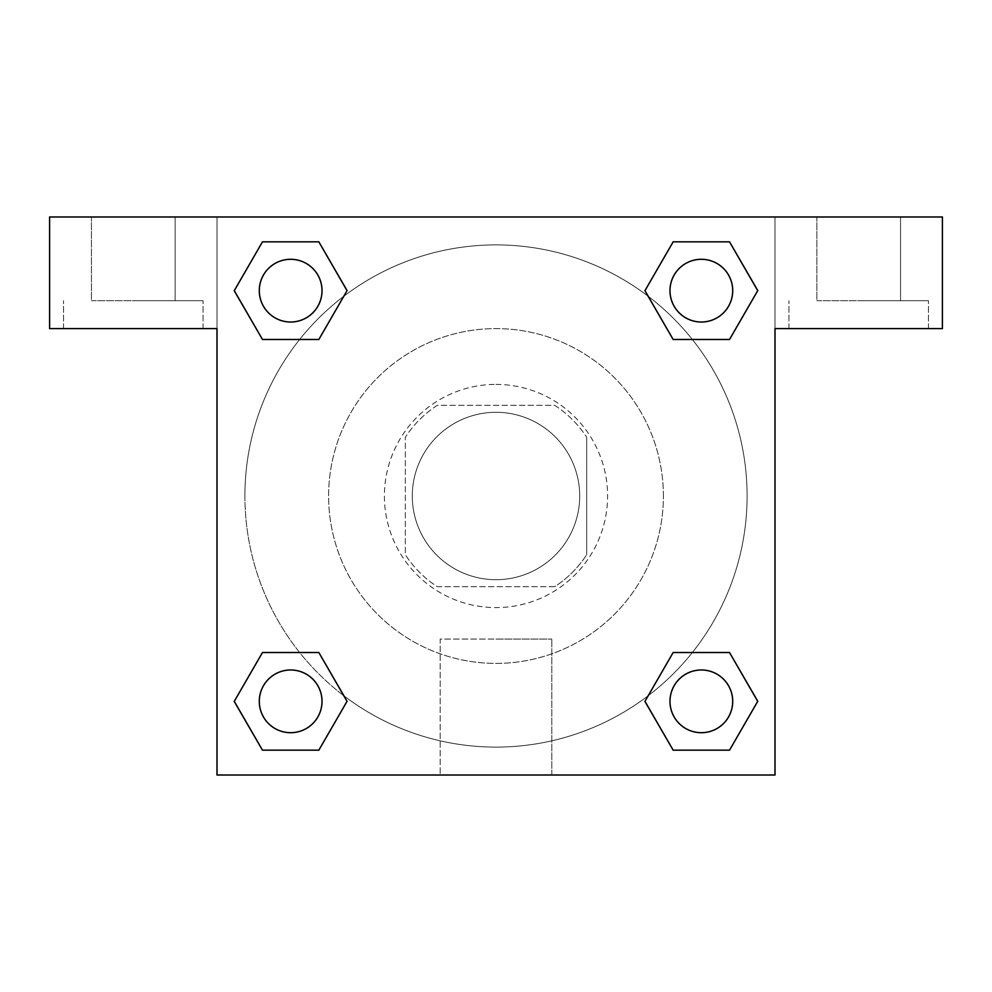 <?xml version="1.0" encoding="UTF-8"?>
<svg xmlns="http://www.w3.org/2000/svg" width="992" height="992" viewBox="0 0 992 992"><rect width="100%" height="100%" fill="white"/><g stroke="black" fill="none" stroke-linecap="round" stroke-linejoin="round"><path stroke-width="0.74" stroke-dasharray="4.96 3.72" d="M579.7 496A83.7 83.7 0 0 0 454.15 423.51A83.7 83.7 0 0 0 454.15 568.49A83.7 83.7 0 0 0 579.7 496A83.7 83.7 0 0 0 454.15 423.51A83.7 83.7 0 0 0 454.15 568.49A83.7 83.7 0 0 0 579.7 496M554.726 586.669L437.274 586.669A108.029 108.029 0 0 1 405.331 554.726L405.331 437.274A108.029 108.029 0 0 1 437.274 405.331L554.726 405.331A108.029 108.029 0 0 1 586.669 437.274A108.029 108.029 0 0 0 554.726 405.331L437.274 405.331A108.029 108.029 0 0 0 405.331 437.274L405.331 554.726A108.029 108.029 0 0 0 437.274 586.669L554.726 586.669A108.029 108.029 0 0 0 586.669 554.726A108.029 108.029 0 0 1 554.726 586.669M586.681 437.274L586.681 554.726L586.681 437.274M496 384.4A111.6 111.6 0 0 1 592.646 551.8A111.6 111.6 0 0 1 399.354 551.8A111.6 111.6 0 0 1 496 384.4A111.6 111.6 0 0 0 384.4 496A111.6 111.6 0 0 0 496 607.6A111.6 111.6 0 0 0 607.6 496A111.6 111.6 0 0 0 496 384.4M663.4 496A167.4 167.4 0 0 0 412.3 351.032A167.4 167.4 0 0 0 412.3 640.968A167.4 167.4 0 0 0 663.4 496A167.4 167.4 0 0 0 412.3 351.032A167.4 167.4 0 0 0 412.3 640.968A167.4 167.4 0 0 0 663.4 496M217 217L775 217L775 775L217 775L217 217L49.6 217L775 217L775 775L217 775L217 217L49.6 217L49.6 328.6L217 328.6L217 217L217 328.6L49.6 328.6L49.6 217L49.6 328.6L217 328.6L217 217L942.4 217L775 217L775 328.6L775 217L775 328.6L942.4 328.6L775 328.6L775 775L217 775L217 217M673.221 241.862L644.961 290.656L673.159 339.475L644.961 290.656L673.159 339.475L644.961 290.656L673.159 241.837L729.529 241.837L757.727 290.656L729.529 339.475L692.354 339.475M299.646 339.475L262.471 339.475L299.646 339.475L262.471 339.475L234.273 290.656L262.471 241.837L318.841 241.837L347.039 290.656L318.779 339.45M318.779 750.138L347.039 701.344L318.841 652.525L347.039 701.344L318.841 652.525L347.039 701.344L318.841 750.163L262.471 750.163L234.273 701.344L262.471 652.525L299.646 652.525M692.354 652.525L729.529 652.525L692.354 652.525L729.529 652.525L757.727 701.344L729.529 750.163L673.159 750.163L644.961 701.344L673.221 652.55M217 520.416L217 471.584L217.025 520.416M133.3 328.6L63.55 328.6L133.3 328.6M133.3 300.7L203.05 300.7L133.3 300.7M91.45 300.7L175.15 300.7L91.45 300.7L175.15 300.7L91.45 300.7L91.45 217L175.15 217L175.15 300.7L175.15 217L91.45 217L175.15 217L91.45 217L91.45 300.7M496 775L440.2 775L496 775M496 639.071L551.8 639.071L496 639.071M775 471.584L775 520.416L774.975 471.584M858.7 328.6L788.95 328.6L858.7 328.6M858.7 300.7L928.45 300.7L858.7 300.7M816.85 300.7L900.55 300.7L816.85 300.7L900.55 300.7L816.85 300.7L816.85 217L900.55 217L900.55 300.7L900.55 217L816.85 217L900.55 217L816.85 217L816.85 300.7M942.4 328.6L942.4 217L775 217L775 328.6L942.4 328.6L942.4 217L942.4 328.6M496 217L471.584 217L496 217.025M669.984 701.344A31.36 31.36 0 0 0 717.03 728.5A31.36 31.36 0 0 0 717.03 674.188A31.36 31.36 0 0 0 669.984 701.344A31.36 31.36 0 0 1 717.018 674.188A31.36 31.36 0 0 1 717.018 728.5A31.36 31.36 0 0 1 669.984 701.344M259.296 290.656A31.36 31.36 0 0 0 290.656 322.016A31.36 31.36 0 0 0 322.016 290.656A31.36 31.36 0 0 0 290.656 259.296A31.36 31.36 0 0 0 259.296 290.656M669.984 290.656A31.36 31.36 0 0 0 701.344 322.016A31.36 31.36 0 0 0 732.704 290.656A31.36 31.36 0 0 0 701.344 259.296A31.36 31.36 0 0 0 669.984 290.656M259.296 701.344A31.36 31.36 0 0 0 290.656 732.704A31.36 31.36 0 0 0 322.016 701.344A31.36 31.36 0 0 0 290.656 669.984A31.36 31.36 0 0 0 259.296 701.344M244.9 496A251.1 251.1 0 0 0 496 747.1A251.1 251.1 0 0 0 747.1 496A251.1 251.1 0 0 0 496 244.9A251.1 251.1 0 0 0 244.9 496M343.902 695.801A251.1 251.1 0 0 0 747.1 496A251.1 251.1 0 0 0 648.222 296.31M648.098 296.199A251.1 251.1 0 0 0 296.248 343.84A251.1 251.1 0 0 0 343.778 695.69M322.016 290.656A31.36 31.36 0 0 0 274.982 263.5A31.36 31.36 0 0 0 274.982 317.812A31.36 31.36 0 0 0 322.016 290.656A31.36 31.36 0 0 0 274.97 263.5A31.36 31.36 0 0 0 274.97 317.812A31.36 31.36 0 0 0 322.016 290.656A31.36 31.36 0 0 0 274.982 263.5A31.36 31.36 0 0 0 274.982 317.812A31.36 31.36 0 0 0 322.016 290.656A31.36 31.36 0 0 0 274.982 263.5A31.36 31.36 0 0 0 274.982 317.812A31.36 31.36 0 0 0 322.016 290.656M732.704 290.656A31.36 31.36 0 0 0 685.658 263.5A31.36 31.36 0 0 0 685.658 317.812A31.36 31.36 0 0 0 732.704 290.656A31.36 31.36 0 0 0 685.658 263.5A31.36 31.36 0 0 0 685.658 317.812A31.36 31.36 0 0 0 732.704 290.656A31.36 31.36 0 0 0 685.67 263.5A31.36 31.36 0 0 0 685.67 317.812A31.36 31.36 0 0 0 732.704 290.656A31.36 31.36 0 0 0 685.67 263.5A31.36 31.36 0 0 0 685.67 317.812A31.36 31.36 0 0 0 732.704 290.656M322.016 701.344A31.36 31.36 0 0 0 274.982 674.188A31.36 31.36 0 0 0 274.982 728.5A31.36 31.36 0 0 0 322.016 701.344A31.36 31.36 0 0 0 274.97 674.188A31.36 31.36 0 0 0 274.97 728.5A31.36 31.36 0 0 0 322.016 701.344A31.36 31.36 0 0 0 274.982 674.188A31.36 31.36 0 0 0 274.982 728.5A31.36 31.36 0 0 0 322.016 701.344A31.36 31.36 0 0 0 274.982 674.188A31.36 31.36 0 0 0 274.982 728.5A31.36 31.36 0 0 0 322.016 701.344M520.416 217L471.584 217L520.416 217.025M262.471 339.475L234.273 290.656L262.471 339.475L234.273 290.656L262.533 241.862M347.039 701.344L318.841 750.163L347.039 701.344L318.841 750.163L262.471 750.163L234.273 701.344L262.533 652.55M729.529 652.525L757.727 701.344L729.529 652.525L757.727 701.344L729.467 750.138M644.961 290.656L673.159 241.837L644.961 290.656L673.159 241.837L729.529 241.837L757.727 290.656L729.467 339.45M440.2 775L551.8 775L440.2 775L440.2 639.071L551.8 639.071L440.2 639.071L440.2 775M732.704 701.344A31.36 31.36 0 0 0 685.658 674.188A31.36 31.36 0 0 0 685.658 728.5A31.36 31.36 0 0 0 732.704 701.344A31.36 31.36 0 0 0 685.67 674.188A31.36 31.36 0 0 0 685.67 728.5A31.36 31.36 0 0 0 732.704 701.344A31.36 31.36 0 0 0 685.67 674.188A31.36 31.36 0 0 0 685.67 728.5A31.36 31.36 0 0 0 732.704 701.344M757.727 701.344L729.529 750.163L757.727 701.344L729.529 750.163L673.159 750.163L644.961 701.344L673.159 652.525L644.961 701.344L673.159 750.163L644.961 701.344M318.841 750.163L262.471 750.163L234.273 701.344L262.471 652.525M673.159 241.837L729.529 241.837L757.727 290.656L729.529 339.475M234.273 290.656L262.471 241.837L234.273 290.656L262.471 241.837L318.841 241.837L347.039 290.656L318.841 339.475L347.039 290.656L318.841 241.837L347.039 290.656M729.529 750.163L673.159 750.163M262.471 750.163L234.273 701.344M729.529 241.837L757.727 290.656M262.471 241.837L318.841 241.837M203.05 328.6L203.05 300.7L203.05 328.6M63.55 328.6L63.55 300.7L63.55 328.6M551.8 775L551.8 639.071L551.8 775M928.45 328.6L928.45 300.7L928.45 328.6M788.95 328.6L788.95 300.7L788.95 328.6"/><path stroke-width="1.49" d="M692.354 339.475L729.529 339.475L673.159 339.475L644.961 290.656L673.159 241.837L729.529 241.837L757.727 290.656L729.529 339.475L673.159 339.475L692.354 339.475L673.159 339.475L644.899 290.693M262.471 339.475L318.841 339.475L262.471 339.475L234.273 290.656L262.471 241.837L318.841 241.837L347.039 290.656L318.841 339.475L262.471 339.475L234.211 290.693M299.646 652.525L262.471 652.525L318.841 652.525L347.039 701.344L318.841 750.163L262.471 750.163L234.273 701.344L262.471 652.525L318.841 652.525L299.646 652.525L318.841 652.525L347.101 701.307M729.529 652.525L673.159 652.525L729.529 652.525L757.727 701.344L729.529 750.163L673.159 750.163L644.961 701.344L673.159 652.525L729.529 652.525L757.789 701.307M942.4 217L49.6 217L49.6 328.6L217 328.6L217 775L775 775L775 328.6L942.4 328.6L942.4 217M318.841 241.837L262.471 241.837L318.841 241.837L347.101 290.619M262.471 750.163L318.841 750.163L262.471 750.163L234.211 701.381M673.159 750.163L729.529 750.163L673.159 750.163L644.899 701.381M729.529 241.837L673.159 241.837L729.529 241.837L757.789 290.619M732.704 701.344A31.36 31.36 0 0 0 685.658 674.188A31.36 31.36 0 0 0 685.658 728.5A31.36 31.36 0 0 0 732.704 701.344M322.016 701.344A31.36 31.36 0 0 0 274.97 674.188A31.36 31.36 0 0 0 274.97 728.5A31.36 31.36 0 0 0 322.016 701.344M732.704 290.656A31.36 31.36 0 0 0 685.658 263.5A31.36 31.36 0 0 0 685.658 317.812A31.36 31.36 0 0 0 732.704 290.656M322.016 290.656A31.36 31.36 0 0 0 274.97 263.5A31.36 31.36 0 0 0 274.97 317.812A31.36 31.36 0 0 0 322.016 290.656M673.159 652.525L692.354 652.525M318.841 339.475L299.646 339.475"/></g></svg>
